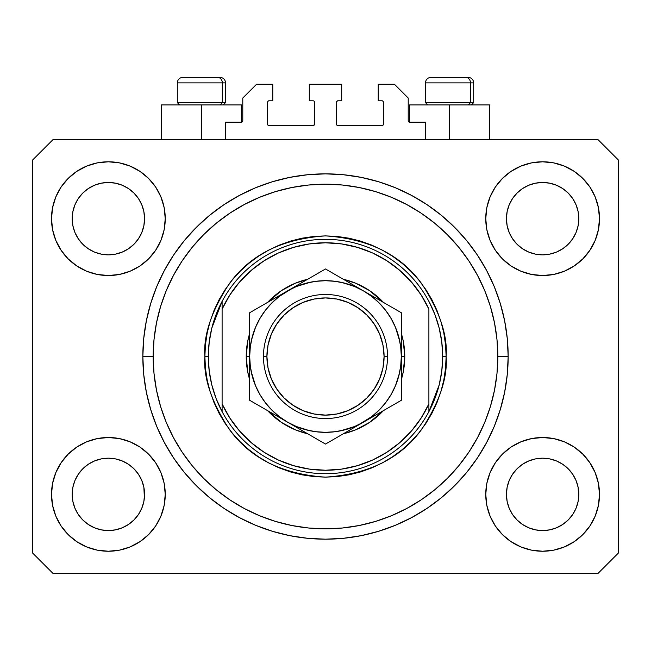 <?xml version="1.0" encoding="UTF-8"?>
<svg xmlns="http://www.w3.org/2000/svg" width="651" height="651" viewBox="0 0 651 651"><rect width="100%" height="100%" fill="white"/><g stroke="black" fill="none" stroke-linecap="round" stroke-linejoin="round"><path stroke-width="0.98" d="M225.555 139.387L225.555 122.16L241.407 122.16L225.555 122.16L225.555 139.387M242.782 120.777L242.782 98.032L242.782 120.777A1.375 1.375 0 0 1 241.407 122.16L241.936 122.054L241.407 122.16L241.407 104.925L201.428 104.925L201.428 139.387L201.428 104.925L161.448 104.925L161.448 139.387M242.782 98.032L256.567 84.248L272.769 84.248L272.769 100.791L268.977 100.791L272.769 100.791L272.769 84.248L256.567 84.248L242.782 98.032M267.602 102.166L267.602 124.227L267.602 102.166A1.375 1.375 0 0 1 268.977 100.791L268.448 100.897L268.977 100.791M268.977 125.602L313.09 125.602L268.977 125.602A1.375 1.375 0 0 1 267.602 124.227L267.707 124.756L267.602 124.227M314.067 125.204L313.619 125.497L314.474 124.227L314.474 102.166L314.474 124.227A1.375 1.375 0 0 1 313.09 125.602L313.619 125.497L313.09 125.602M313.09 100.791L309.298 100.791L313.09 100.791A1.375 1.375 0 0 1 314.474 102.166L314.368 101.637L314.474 102.166M309.298 100.791L309.298 84.248L309.298 100.791M341.702 84.248L309.298 84.248L341.702 84.248L341.702 100.791L337.91 100.791L341.702 100.791L341.702 84.248M336.933 101.198L337.381 100.897L336.526 102.166L336.526 124.227L336.526 102.166A1.375 1.375 0 0 1 337.91 100.791L337.381 100.897L337.91 100.791M337.91 125.602L382.023 125.602L337.91 125.602A1.375 1.375 0 0 1 336.526 124.227L336.632 124.756L336.526 124.227M383.398 124.227L383.398 102.166L383.398 124.227A1.375 1.375 0 0 1 382.023 125.602L382.552 125.497L382.023 125.602M382.023 100.791L378.231 100.791L382.023 100.791A1.375 1.375 0 0 1 383.398 102.166L383.293 101.637L383.398 102.166M378.231 100.791L378.231 84.248L394.433 84.248L408.218 98.032L408.218 120.777L408.218 98.032L394.433 84.248L378.231 84.248L378.231 100.791M409.593 104.925L449.572 104.925L449.572 139.387L449.572 104.925L489.552 104.925L409.593 104.925L409.593 122.16L425.445 122.16L409.593 122.16A1.375 1.375 0 0 1 408.218 120.777L408.323 121.306L408.218 120.777M425.445 122.16L425.445 139.387L425.445 122.16M382.552 100.897L383.293 101.637L382.552 100.897M383.293 124.756L382.552 125.497L383.293 124.756M336.933 125.204L336.632 124.756M314.067 101.198L314.368 101.637M268.448 125.497L267.707 124.756L268.448 125.497M267.707 101.637L268.448 100.897L267.707 101.637M409.593 122.16L408.323 121.306M242.677 121.306L241.936 122.054M324.239 539.174L328.722 539.15M142.886 360.825L142.862 359.531M509.196 204.796A36.187 36.187 0 0 0 509.196 204.805L507.137 211.599L509.196 204.813L512.549 198.539A36.187 36.187 0 0 0 512.532 198.563L509.196 204.813L512.54 198.555L517.04 193.07L512.54 198.555L517.04 193.07L522.525 188.57L517.04 193.07L522.525 188.57L528.783 185.226L522.525 188.57L528.783 185.226L535.57 183.167A36.187 36.187 0 0 0 535.578 183.167L528.783 185.226L535.57 183.167L542.625 182.475L549.713 183.175A36.187 36.187 0 0 0 549.696 183.167L542.625 182.475L549.688 183.167L556.475 185.226L549.688 183.167A36.187 36.187 0 0 0 549.664 183.159M74.946 204.796A36.187 36.187 0 0 0 74.938 204.805L72.879 211.599L74.938 204.813L78.291 198.539A36.187 36.187 0 0 0 78.275 198.563L74.938 204.813L78.283 198.555L82.783 193.07L78.283 198.555L82.783 193.07L88.267 188.57L82.783 193.07L88.267 188.57L94.525 185.226L88.267 188.57L94.525 185.226L101.312 183.167A36.187 36.187 0 0 0 101.296 183.167L101.336 183.159A36.187 36.187 0 0 0 101.32 183.167L94.525 185.226L101.312 183.167L108.375 182.475L115.455 183.175A36.187 36.187 0 0 0 115.439 183.167L108.375 182.475L115.43 183.167L122.217 185.226L115.43 183.167A36.187 36.187 0 0 0 115.406 183.159M94.525 252.092L101.312 254.15L94.525 252.092A36.187 36.187 0 0 0 101.304 254.15L94.525 252.092L88.267 248.747L94.525 252.092L88.267 248.747L82.783 244.247L78.283 238.762L74.938 232.505L72.879 225.718A36.187 36.187 0 0 0 72.879 225.734L74.938 232.505A36.187 36.187 0 0 0 74.938 232.505L72.879 225.718L72.188 218.663A36.187 36.187 0 0 1 108.375 182.475A36.187 36.187 0 0 1 144.563 218.663L144.563 218.72M88.267 248.747L82.783 244.247L78.283 238.762A36.187 36.187 0 0 0 82.775 244.239M115.43 254.15L122.217 252.092L115.43 254.15A36.187 36.187 0 0 0 122.217 252.092L115.43 254.15L108.375 254.85A36.187 36.187 0 0 0 115.422 254.15L108.375 254.85L101.312 254.15A36.187 36.187 0 0 0 108.359 254.85M133.976 244.239A36.187 36.187 0 0 0 138.46 238.762L141.804 232.505A36.187 36.187 0 0 0 141.812 232.497L143.863 225.718A36.187 36.187 0 0 0 143.863 225.726L141.804 232.505L138.46 238.762L133.96 244.247L138.46 238.762L133.96 244.247L128.475 248.747L133.96 244.247L128.475 248.747L122.185 252.108M115.43 183.167L122.217 185.226L128.475 188.57L122.217 185.226L128.475 188.57L133.96 193.07L138.46 198.555L141.804 204.813L143.863 211.599L141.804 204.813L143.863 211.599L144.563 218.663L143.863 225.718L144.384 222.219M108.375 254.85L101.279 254.142M528.783 252.092L535.57 254.15L528.783 252.092A36.187 36.187 0 0 0 535.561 254.15L528.783 252.092L522.525 248.747L528.783 252.092L522.525 248.747L517.04 244.247L512.54 238.762L509.196 232.505L507.137 225.718A36.187 36.187 0 0 0 507.137 225.734L509.196 232.505A36.187 36.187 0 0 0 509.188 232.505L507.137 225.718L506.437 218.663A36.187 36.187 0 0 1 542.625 182.475A36.187 36.187 0 0 1 578.812 218.663L578.812 218.72M522.525 248.747L517.04 244.247L512.54 238.762A36.187 36.187 0 0 0 517.024 244.239M542.641 254.85A36.187 36.187 0 0 0 549.68 254.15L542.625 254.85L535.57 254.15A36.187 36.187 0 0 0 542.617 254.85L535.537 254.142M568.225 244.239A36.187 36.187 0 0 0 572.717 238.762L568.217 244.247L562.733 248.747L568.217 244.247L562.733 248.747L556.475 252.092L562.733 248.747L556.475 252.092L549.688 254.15A36.187 36.187 0 0 0 556.467 252.092L556.442 252.108M549.688 183.167L556.475 185.226L562.733 188.57L556.475 185.226L562.733 188.57L568.217 193.07L572.717 198.555L576.062 204.813L578.121 211.599L576.062 204.813L578.121 211.599L578.812 218.663L578.121 225.718L576.062 232.505A36.187 36.187 0 0 0 576.062 232.497L578.121 225.718A36.187 36.187 0 0 0 578.121 225.726L576.062 232.505L572.717 238.771L576.062 232.505L572.717 238.762L568.217 244.247L572.717 238.762M578.121 225.718L578.641 222.219M506.616 497.917A36.187 36.187 0 0 0 506.616 497.925L506.437 494.378L507.137 501.449L509.196 508.228L507.137 501.441L506.437 494.378A36.187 36.187 0 0 1 542.625 458.19A36.187 36.187 0 0 1 578.812 494.378L578.812 494.435M549.664 529.873A36.187 36.187 0 0 0 549.68 529.873L542.625 530.565L535.57 529.873L528.783 527.806L535.57 529.873A36.187 36.187 0 0 0 535.586 529.873L535.545 529.865A36.187 36.187 0 0 0 535.561 529.865L528.783 527.806L522.525 524.47L528.783 527.806L522.525 524.47L517.04 519.962L512.54 514.485A36.187 36.187 0 0 0 512.549 514.493L509.196 508.228L507.137 501.441M535.537 458.89L542.625 458.19A36.187 36.187 0 0 0 535.578 458.882L528.783 460.941L535.57 458.882L542.625 458.19L549.688 458.882L556.475 460.941L549.688 458.882L556.475 460.941L562.733 464.285L556.475 460.941L562.733 464.285L568.217 468.785L572.717 474.27L576.062 480.528L578.121 487.314A36.187 36.187 0 0 0 578.121 487.298L576.062 480.528L578.121 487.314L578.641 497.942A36.187 36.187 0 0 0 578.641 497.917L578.812 494.378L578.121 501.441L576.062 508.228L578.121 501.441L576.062 508.228L572.717 514.485L576.062 508.228L572.717 514.485L568.217 519.962L572.717 514.485L568.217 519.962L562.733 524.47L556.475 527.806L549.688 529.873A36.187 36.187 0 0 0 549.704 529.865L556.475 527.806L562.733 524.47L568.201 519.978M522.525 524.47L517.032 519.962M72.359 497.917A36.187 36.187 0 0 0 72.359 497.925L72.188 494.378L72.879 501.449L74.938 508.219A36.187 36.187 0 0 0 74.946 508.236L72.879 501.441L72.188 494.378A36.187 36.187 0 0 1 108.375 458.19A36.187 36.187 0 0 1 144.563 494.378L144.563 494.435M108.359 458.19A36.187 36.187 0 0 0 101.32 458.882L94.525 460.941L101.312 458.882L108.375 458.19L115.43 458.882L122.217 460.941L115.43 458.882L122.217 460.941L128.475 464.285L122.217 460.941L128.475 464.285L133.96 468.785L138.46 474.27L141.804 480.528L143.863 487.314A36.187 36.187 0 0 0 143.863 487.298L141.804 480.528L143.863 487.314L144.384 497.942A36.187 36.187 0 0 0 144.384 497.917L144.563 494.378L143.863 501.441L141.804 508.228L143.863 501.441L141.804 508.228L138.46 514.485L141.804 508.228L138.46 514.485L133.96 519.962L138.46 514.485L133.96 519.962L128.475 524.47L133.96 519.962L128.475 524.47L122.217 527.806L128.475 524.47L122.217 527.806L115.43 529.873A36.187 36.187 0 0 0 115.422 529.873L108.375 530.565L101.312 529.873L94.525 527.806L101.312 529.873A36.187 36.187 0 0 0 101.304 529.865L94.525 527.806L88.267 524.47L94.525 527.806L88.267 524.47L82.783 519.962L78.283 514.485A36.187 36.187 0 0 0 78.291 514.493L74.938 508.228L72.879 501.441M115.455 529.865A36.187 36.187 0 0 1 115.439 529.865L108.375 530.565L101.312 529.873A36.187 36.187 0 0 0 101.336 529.873M88.267 524.47L82.775 519.962M55.831 516.137L52.601 505.469L51.502 494.378A56.865 56.865 0 0 1 108.375 437.513A56.865 56.865 0 0 1 165.24 494.378A56.865 56.865 0 0 1 108.375 551.242A56.865 56.865 0 0 1 51.502 494.378L52.601 483.286L55.831 472.618L61.088 462.78L68.16 454.17L76.777 447.091L86.607 441.842L97.276 438.603L108.375 437.513L119.467 438.603L130.135 441.842L139.965 447.091L148.583 454.17L155.654 462.78L160.911 472.618L164.15 483.286L165.24 494.378L164.15 505.469L160.911 516.137L155.654 525.967L148.583 534.585L139.965 541.656L130.135 546.913L119.467 550.152L108.375 551.242L97.276 550.152L86.607 546.913L76.777 541.656L68.16 534.585L61.088 525.967L55.831 516.137L52.601 505.469L51.502 494.378L52.601 483.286L55.831 472.618M595.169 472.618L598.399 483.286L599.498 494.378A56.865 56.865 0 0 1 542.625 551.242A56.865 56.865 0 0 1 485.76 494.378L486.85 483.286L490.089 472.618L495.346 462.78L502.417 454.17L511.035 447.091L520.865 441.842L531.533 438.603L542.625 437.513L553.724 438.603L564.393 441.842L574.223 447.091L582.84 454.17L589.912 462.78L595.169 472.618L598.399 483.286L599.498 494.378L598.399 505.469L595.169 516.137L589.912 525.967L582.84 534.585L574.223 541.656L564.393 546.913L553.724 550.152L542.625 551.242L531.533 550.152L520.865 546.913L511.035 541.656L502.417 534.585L495.346 525.967L490.089 516.137L486.85 505.469L485.76 494.378A56.865 56.865 0 0 1 542.625 437.513A56.865 56.865 0 0 1 599.498 494.378L598.399 505.469L595.169 516.137M595.169 196.895L598.399 207.563L599.498 218.663A56.865 56.865 0 0 1 542.625 275.528A56.865 56.865 0 0 1 485.76 218.663L486.85 207.563L490.089 196.895L495.346 187.065L502.417 178.447L511.035 171.376L520.865 166.119L531.533 162.888L542.625 161.79L553.724 162.888L564.393 166.119L574.223 171.376L582.84 178.447L589.912 187.065L595.169 196.895L598.399 207.563L599.498 218.663L598.399 229.754L595.169 240.422L589.912 250.253L582.84 258.87L574.223 265.942L564.393 271.198L553.724 274.437L542.625 275.528L531.533 274.437L520.865 271.198L511.035 265.942L502.417 258.87L495.346 250.253L490.089 240.422L486.85 229.754L485.76 218.663A56.865 56.865 0 0 1 542.625 161.79A56.865 56.865 0 0 1 599.498 218.663L598.399 229.754L595.169 240.422M55.831 240.422L52.601 229.754L51.502 218.663A56.865 56.865 0 0 1 108.375 161.79A56.865 56.865 0 0 1 165.24 218.663A56.865 56.865 0 0 1 108.375 275.528A56.865 56.865 0 0 1 51.502 218.663L52.601 207.563L55.831 196.895L61.088 187.065L68.16 178.447L76.777 171.376L86.607 166.119L97.276 162.888L108.375 161.79L119.467 162.888L130.135 166.119L139.965 171.376L148.583 178.447L155.654 187.065L160.911 196.895L164.15 207.563L165.24 218.663L164.15 229.754L160.911 240.422L155.654 250.253L148.583 258.87L139.965 265.942L130.135 271.198L119.467 274.437L108.375 275.528L97.276 274.437L86.607 271.198L76.777 265.942L68.16 258.87L61.088 250.253L55.831 240.422L52.601 229.754L51.502 218.663L52.601 207.563L55.831 196.895M508.162 356.52A182.662 182.662 0 0 1 325.5 539.183A182.662 182.662 0 0 1 142.838 356.52L143.716 338.618L146.345 320.886L150.706 303.496L156.745 286.619L164.402 270.409L173.622 255.037L184.298 240.642L196.342 227.354L209.622 215.318L224.017 204.642L239.397 195.422L255.599 187.757L272.476 181.719L289.866 177.365L307.597 174.737L325.5 173.858L343.402 174.737L361.134 177.365L378.524 181.719L395.401 187.757L411.603 195.422L426.983 204.642L441.378 215.318L454.658 227.354L466.702 240.642L477.378 255.037L486.598 270.409L494.255 286.619L500.293 303.496L504.655 320.886L507.284 338.618L508.162 356.52L507.284 374.423L504.655 392.154L500.293 409.544L494.255 426.421L486.598 442.623L477.378 458.003L466.702 472.398L454.658 485.679L441.378 497.722L426.983 508.398L411.603 517.61L395.401 525.276L378.524 531.314L361.134 535.675L343.402 538.304L325.5 539.183L307.597 538.304L289.866 535.675L272.476 531.314L255.599 525.276L239.397 517.61L224.017 508.398L209.622 497.722L196.342 485.679L184.298 472.398L173.622 458.003L164.402 442.623L156.745 426.421L150.706 409.544L146.345 392.154L143.716 374.423L142.838 356.52A182.662 182.662 0 0 1 325.5 173.858A182.662 182.662 0 0 1 508.162 356.52L497.82 356.52L508.162 356.52M122.217 252.092L128.475 248.747L122.217 252.092M144.563 218.663L144.384 215.115L144.563 218.663A36.187 36.187 0 0 1 108.375 254.85A36.187 36.187 0 0 1 72.188 218.663L72.879 211.599L74.938 204.821M578.812 218.663L578.641 215.115L578.812 218.663A36.187 36.187 0 0 1 542.625 254.85A36.187 36.187 0 0 1 506.437 218.663L507.137 211.599L509.188 204.821M578.812 494.378L578.641 490.83L578.812 494.378A36.187 36.187 0 0 1 542.625 530.565A36.187 36.187 0 0 1 506.437 494.378L507.137 487.314L509.196 480.528L507.137 487.314A36.187 36.187 0 0 0 507.137 487.306L509.196 480.528L512.54 474.27L509.196 480.528A36.187 36.187 0 0 0 509.196 480.519A36.187 36.187 0 0 0 509.188 480.544M144.563 494.378L144.384 490.83L144.563 494.378A36.187 36.187 0 0 1 108.375 530.565A36.187 36.187 0 0 1 72.188 494.378L72.879 487.314L74.938 480.528L72.879 487.314A36.187 36.187 0 0 0 72.879 487.306L74.938 480.528L78.283 474.27L74.938 480.528A36.187 36.187 0 0 0 74.93 480.544M82.775 468.801A36.187 36.187 0 0 0 78.283 474.27L82.783 468.785L78.283 474.27L82.783 468.785L88.267 464.285L82.783 468.785L88.267 464.285L94.558 460.932M517.024 468.801A36.187 36.187 0 0 0 512.54 474.27L517.04 468.785L512.54 474.27L517.04 468.785L522.525 464.285L517.04 468.785L522.525 464.285L528.815 460.932M597.773 573.645L53.227 573.645L32.55 552.968L32.55 160.073L53.227 139.387L597.773 139.387L618.45 160.073L618.45 552.968L597.773 573.645L618.45 552.968L618.45 160.073L597.773 139.387L53.227 139.387L32.55 160.073L32.55 552.968L53.227 573.645L597.773 573.645M142.846 354.868L142.838 356.52L142.846 354.868M142.886 352.215L142.862 353.452M507.284 338.618L504.655 320.886M494.255 286.619L493.092 283.86M411.603 195.422L408.958 194.039M395.401 187.757L378.524 181.719M272.476 181.719L255.363 187.854M164.402 270.409L162.376 274.323M143.716 374.423L146.345 392.154M156.745 426.421L157.908 429.172M239.397 517.61L242.042 519.002M255.599 525.276L272.476 531.314M378.524 531.314L395.637 525.178M486.598 442.623L488.624 438.717M241.407 104.925L161.448 104.925M141.812 480.536L141.812 480.536A36.187 36.187 0 0 0 141.796 480.511L138.46 474.27A36.187 36.187 0 0 0 133.976 468.801M122.217 460.941A36.187 36.187 0 0 0 108.383 458.19L115.455 458.89M101.279 458.89L101.312 458.882A36.187 36.187 0 0 0 94.533 460.941L101.312 458.882L108.375 458.19M133.96 468.785L138.46 474.27L133.96 468.785L128.475 464.285M78.283 474.27L74.938 480.528M576.062 480.536L576.062 480.536A36.187 36.187 0 0 0 576.054 480.511L572.717 474.27A36.187 36.187 0 0 0 568.225 468.801M556.467 460.941A36.187 36.187 0 0 0 542.641 458.19M535.561 458.89A36.187 36.187 0 0 0 528.783 460.941L535.57 458.882M568.217 468.785L572.717 474.27L568.217 468.785L562.733 464.285M542.625 458.19L549.713 458.89M512.54 474.27L509.196 480.528M578.641 215.123A36.187 36.187 0 0 0 578.641 215.115L578.121 211.599M562.724 188.562A36.187 36.187 0 0 1 562.741 188.578L568.217 193.07L572.717 198.555A36.187 36.187 0 0 0 572.709 198.539L576.062 204.813M144.384 215.123A36.187 36.187 0 0 0 144.384 215.115L143.863 211.599M128.467 188.562A36.187 36.187 0 0 1 128.483 188.578L133.96 193.07L138.46 198.555A36.187 36.187 0 0 0 138.451 198.539L141.804 204.813M72.879 225.718L72.359 222.203M82.783 244.247L78.283 238.762L74.938 232.505M143.863 225.718L141.804 232.505L138.46 238.762M143.863 487.314L144.384 490.83M72.359 490.83L72.879 487.314M101.312 183.167L108.375 182.475M72.359 215.115L72.879 211.599M507.137 225.718L506.616 222.203M517.04 244.247L512.54 238.762L509.196 232.505M549.688 254.15L542.625 254.85M578.121 487.314L578.641 490.83M506.616 490.83L507.137 487.314M535.57 183.167L542.625 182.475M506.616 215.115L507.137 211.599M517.04 519.962L512.54 514.485L509.196 508.228M568.217 519.962L562.733 524.47L556.475 527.806L549.688 529.873L542.625 530.565L535.57 529.873M578.641 497.925L578.121 501.441M82.783 519.962L78.283 514.485L74.938 508.228M144.384 497.925L143.863 501.441M470.47 102.581L468.435 104.925L470.47 102.581L473.7 102.581L470.47 102.581L470.47 82.872L470.47 102.581L425.445 102.581L470.47 102.581M468.028 77.355L465.693 77.355A5.517 4.777 90 0 1 470.47 82.872L425.445 82.872C425.778 79.528 427.617 77.689 430.962 77.355C427.617 77.689 425.778 79.528 425.445 82.872L425.445 102.581L427.788 104.925M471.357 104.925L473.7 102.581L473.7 82.872C473.367 79.528 471.527 77.689 468.183 77.355C471.527 77.689 473.367 79.528 473.7 82.872L470.47 82.872A5.517 4.777 -90 0 0 465.693 77.355L431.003 77.355M465.693 77.355L431.141 77.355M425.681 82.872L470.47 82.872M222.316 102.581L220.29 104.925L222.316 102.581L225.555 102.581L222.316 102.581L222.316 82.872L222.316 102.581L177.3 102.581L222.316 102.581M219.875 77.355L217.548 77.355A5.517 4.777 90 0 1 222.316 82.872L177.3 82.872C177.633 79.528 179.473 77.689 182.817 77.355C179.473 77.689 177.633 79.528 177.3 82.872L177.3 102.581L179.643 104.925M223.212 104.925L225.555 102.581L225.555 82.872C225.222 79.528 223.383 77.689 220.038 77.355C223.383 77.689 225.222 79.528 225.555 82.872L222.316 82.872A5.517 4.777 -90 0 0 217.548 77.355L182.858 77.355M217.548 77.355L182.996 77.355M177.536 82.872L222.316 82.872M246.233 356.52L249.675 356.52L246.233 356.52L247.754 341.051L249.675 333.393A79.267 79.267 0 0 0 249.675 379.639L247.754 371.981L246.233 356.52M404.767 356.52A79.267 79.267 0 0 1 401.325 379.639L403.246 371.981L404.767 356.52L401.325 356.52L404.767 356.52L403.246 341.051L401.325 333.393A79.267 79.267 0 0 1 404.767 356.52M383.431 410.626A79.267 79.267 0 0 1 343.386 433.745L355.837 429.75L369.54 422.426L383.431 410.618M307.614 433.745A79.267 79.267 0 0 1 267.569 410.626L281.46 422.426L295.163 429.75L307.614 433.745M204.87 356.52L208.32 356.52A117.18 117.18 0 0 1 428.895 301.372A117.18 117.18 0 0 1 442.68 356.52L446.13 356.52C447.733 377.482 439.694 401.61 422.003 428.895C401.057 458.166 368.889 474.253 325.5 477.142C282.111 474.253 249.943 458.166 228.997 428.895C211.306 401.61 203.267 377.482 204.87 356.52L205.456 368.344L207.189 380.054L210.07 391.536L214.057 402.676L219.118 413.385L225.205 423.532L232.252 433.045L240.203 441.817L248.975 449.768L258.48 456.815L268.635 462.902L279.336 467.963L290.484 471.951L301.966 474.823L313.676 476.565L325.5 477.142L337.324 476.565L349.034 474.823L360.516 471.951L371.664 467.963L382.365 462.902L392.52 456.815L402.025 449.768L410.797 441.817L418.748 433.045L425.795 423.532L431.882 413.385L436.943 402.676L440.93 391.536L443.811 380.054L445.544 368.344L446.13 356.52L445.544 344.696L443.811 332.986L440.93 321.504L436.943 310.356L431.882 299.655L425.795 289.5L418.748 279.995L410.797 271.223L402.025 263.273L392.52 256.217L382.365 250.139L371.664 245.077L360.516 241.09L349.034 238.209L337.324 236.476L325.5 235.89L313.676 236.476L301.966 238.209L290.484 241.09L279.336 245.077L268.635 250.139L258.48 256.217L248.975 263.273L240.203 271.223L232.252 279.995L225.205 289.5L219.118 299.655L214.057 310.356L210.07 321.504L207.189 332.986L205.456 344.696L204.87 356.52C203.267 335.55 211.306 311.43 228.997 284.145C249.943 254.866 282.111 238.787 325.5 235.89C368.889 238.787 401.057 254.866 422.003 284.145C439.694 311.43 447.733 335.55 446.13 356.52L442.68 356.52A117.18 117.18 0 0 1 428.895 411.66L439.181 384.936L441.801 370.834L442.68 356.52L441.801 342.198L439.181 328.096L434.86 314.425L428.895 301.372A117.18 117.18 0 0 0 222.105 301.372L222.105 403.897L229.893 418.113L239.617 431.084L251.091 442.534L264.07 452.233L278.303 459.997L293.495 465.652L309.331 469.094L325.5 470.25L341.669 469.094L357.505 465.652L372.697 459.997L386.93 452.233L399.909 442.534L411.383 431.084L421.107 418.113L428.895 403.897L428.895 309.135L421.107 294.919L411.383 281.956L399.909 270.507L386.93 260.799L372.697 253.036L357.505 247.38L341.669 243.938L325.5 242.782L309.331 243.938L293.495 247.38L278.303 253.036L264.07 260.799L251.091 270.507L239.617 281.956L229.893 294.919L222.105 309.135A113.73 113.73 0 0 1 428.895 309.135L428.895 403.897A113.73 113.73 0 0 1 222.105 403.897L222.105 411.66A117.18 117.18 0 0 1 208.32 356.52L204.87 356.52M142.838 356.52L153.18 356.52A172.32 172.32 0 0 1 325.5 184.192A172.32 172.32 0 0 1 497.82 356.52L496.998 373.405L494.516 390.136L490.406 406.541L484.71 422.466L477.476 437.749L468.785 452.258L458.711 465.839L447.351 478.371L434.819 489.723L421.238 499.797L406.737 508.496L391.446 515.722L375.521 521.418L359.116 525.528L342.393 528.01L325.5 528.84L308.607 528.01L291.884 525.528L275.479 521.418L259.554 515.722L244.263 508.496L229.762 499.797L216.181 489.723L203.649 478.371L192.289 465.839L182.215 452.258L173.524 437.749L166.29 422.466L160.594 406.541L156.484 390.136L154.002 373.405L153.18 356.52L154.002 339.627L156.484 322.896L160.594 306.499L166.29 290.574L173.524 275.283L182.215 260.782L192.289 247.201L203.649 234.669L216.181 223.309L229.762 213.235L244.263 204.544L259.554 197.31L275.479 191.614L291.884 187.504L308.607 185.022L325.5 184.192L342.393 185.022L359.116 187.504L375.521 191.614L391.446 197.31L406.737 204.544L421.238 213.235L434.819 223.309L447.351 234.669L458.711 247.201L468.785 260.782L477.476 275.283L484.71 290.574L490.406 306.499L494.516 322.896L496.998 339.627L497.82 356.52A172.32 172.32 0 0 1 325.5 528.84A172.32 172.32 0 0 1 153.18 356.52L142.838 356.52M428.895 411.66A117.18 117.18 0 0 1 222.105 411.66A117.18 117.18 0 0 0 428.895 411.66L428.895 403.897L428.895 411.66L434.86 398.615L439.181 384.936M267.569 302.414L281.46 290.606L295.163 283.283L307.614 279.295A79.267 79.267 0 0 0 267.569 302.414M343.386 279.295L355.837 283.283L369.54 290.606L383.431 302.414A79.267 79.267 0 0 0 343.386 279.295M507.284 374.423L504.655 392.154M143.716 338.618L146.345 320.886M399.869 341.726L395.548 327.502L391.161 318.608L385.652 310.364L379.118 302.902L371.656 296.368L363.413 290.851L325.5 268.969L316.467 274.177L325.5 268.969L373.218 296.514M363.461 290.883L354.518 286.464L341.913 282.493M310.706 282.152L296.482 286.464L287.587 290.851L249.675 312.74L249.675 325.948M259.839 318.599L255.452 327.502L251.473 340.107M251.131 371.314L255.452 385.53L259.839 394.433L265.348 402.676L271.882 410.13L279.344 416.673L287.587 422.182L325.5 444.072L401.325 400.292L401.325 387.264M287.555 422.165L296.482 426.568L309.087 430.539M340.294 430.881L354.518 426.568L363.413 422.182L353.599 427.845L371.656 416.673L379.118 410.13L385.652 402.676L391.161 394.433L395.548 385.53L399.527 372.933M222.105 301.372L211.819 328.096L209.199 342.198L208.32 356.52L209.199 370.834L211.819 384.936L216.14 398.615L222.105 411.66L222.105 301.372L216.14 314.425L211.819 328.096M263.46 356.52L266.91 356.52A58.59 58.59 0 0 1 325.5 297.93A58.59 58.59 0 0 1 384.09 356.52L387.54 356.52A62.04 62.04 0 0 0 325.5 294.48A62.04 62.04 0 0 0 263.46 356.52A62.04 62.04 0 0 1 325.5 294.48A62.04 62.04 0 0 1 387.54 356.52A62.04 62.04 0 0 1 325.5 418.552A62.04 62.04 0 0 1 263.46 356.52A62.04 62.04 0 0 0 325.5 418.552A62.04 62.04 0 0 0 387.54 356.52L384.09 356.52L382.967 345.087L379.631 334.093L374.219 323.97L366.928 315.092L358.05 307.801L347.919 302.389L336.933 299.053L325.5 297.93L314.067 299.053L303.081 302.389L292.95 307.801L284.072 315.092L276.781 323.97L271.369 334.093L268.033 345.087L266.91 356.52L268.033 367.945L271.369 378.939L276.781 389.07L284.072 397.948L292.95 405.231L303.081 410.651L314.067 413.979L325.5 415.11L336.933 413.979L347.919 410.651L358.05 405.231L366.928 397.948L374.219 389.07L379.631 378.939L382.967 367.945L384.09 356.52A58.59 58.59 0 0 1 325.5 415.11A58.59 58.59 0 0 1 266.91 356.52L263.46 356.52M401.325 388.297L401.325 379.077M363.372 422.206L401.325 400.292L401.325 389.9M334.581 438.831L363.413 422.182A75.825 75.825 0 0 1 287.587 422.182L277.635 416.437M331.131 440.817L353.452 427.935M268.025 410.887L277.782 416.518M258.764 405.54L287.587 422.182A75.825 75.825 0 0 1 249.675 356.52L249.675 367.896M255.306 403.547L277.627 416.428M249.675 389.9L249.675 400.292L268 410.871M249.675 388.297L249.675 380.282M249.675 333.955L249.675 324.735M249.675 323.14L249.675 345.185M316.443 274.193L297.409 285.187M287.644 290.826L297.401 285.187L279.344 296.368L271.882 302.902L265.348 310.364L259.839 318.608M401.325 323.14L401.325 312.74L363.413 290.851A75.825 75.825 0 0 1 401.325 356.52L401.325 345.144M401.325 333.939L401.325 332.742M392.244 307.5L395.694 309.494M398.729 376.18L400.674 366.415L401.325 356.52L401.325 333.987L401.325 367.896M378.939 413.214L373.373 416.428L378.939 413.214M391.08 406.208L383 410.871L391.08 406.208M395.694 403.547L392.293 405.508L395.694 403.547M303.122 431.149L297.556 427.935L303.122 431.149M315.279 438.172L307.215 433.509L315.279 438.172M297.401 427.845L325.5 444.072L334.533 438.855M268 302.162L259.895 306.841L268 302.162M272.061 299.818L277.627 296.604L272.061 299.818M255.306 309.494L258.707 307.532L255.306 309.494M343.826 279.548L335.729 274.877L343.826 279.548M401.325 324.735L401.325 333.955M345.16 283.291L335.371 281.338L325.459 280.695M325.541 280.695L315.605 281.346L305.872 283.283L296.482 286.464M252.271 336.86L250.326 346.649M250.326 366.383L252.262 376.14L255.452 385.53M305.84 429.75L315.605 431.694L325.541 432.337M325.459 432.337L335.395 431.694L345.128 429.758L354.518 426.568M400.674 346.649L398.738 336.892L395.548 327.502M401.325 318.746L401.325 323.083M249.675 345.063L249.675 339.846M250.326 346.625L249.675 356.52L249.675 379.045L249.675 356.52L250.326 366.415M249.675 394.791L249.675 389.941M401.325 367.978L401.325 373.186M395.548 385.53L398.738 376.14M401.325 389.859L401.325 356.52L400.674 346.625M354.518 286.464L345.128 283.283M255.452 327.502L252.262 336.892M296.482 426.568L305.872 429.758M401.325 379.028L401.325 356.52A75.825 75.825 0 0 1 363.413 422.182L373.218 416.518M401.325 356.52L401.325 312.74L392.293 307.532M249.675 334.004L249.675 356.52A75.825 75.825 0 0 1 287.587 290.851L325.5 268.969L287.587 290.851A75.825 75.825 0 0 1 363.413 290.851L353.599 285.187M277.782 296.514L249.675 312.74M249.675 356.52L249.675 400.292L258.707 405.508M249.675 379.045L249.675 400.292M401.325 333.987L401.325 312.74M374.219 323.97L366.928 315.092M292.95 307.801L284.072 315.092M276.781 389.07L284.072 397.948M358.05 405.231L366.928 397.948M489.552 104.925L489.552 139.387"/></g></svg>
